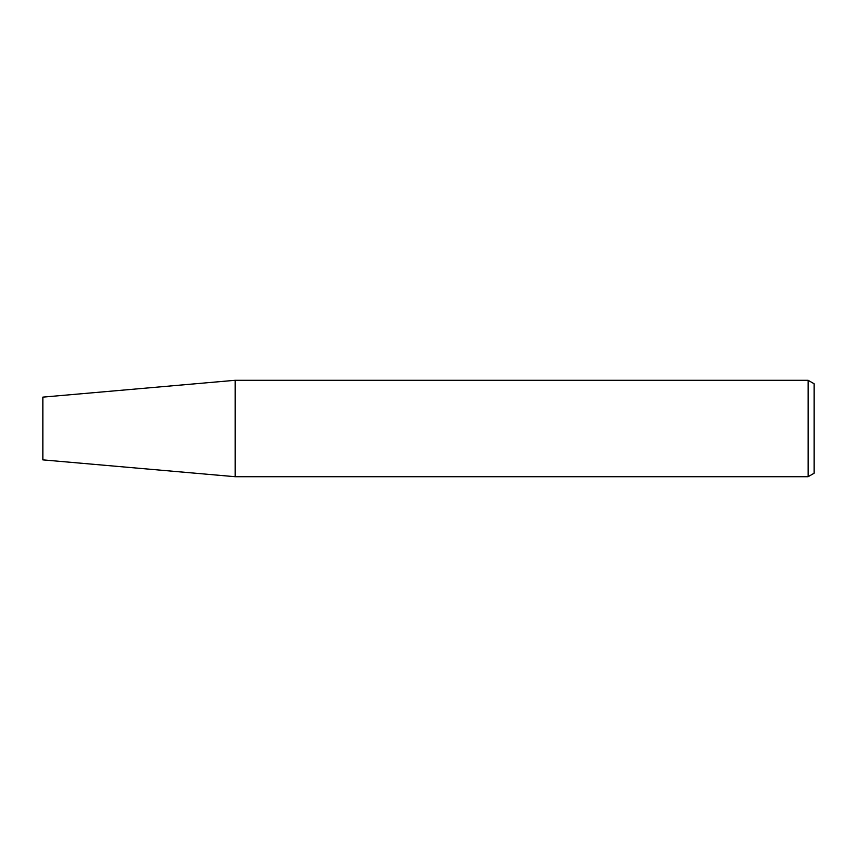 <?xml version="1.0" encoding="UTF-8"?>
<svg xmlns="http://www.w3.org/2000/svg" width="857" height="857" viewBox="0 0 857 857"><rect width="100%" height="100%" fill="white"/><g stroke="black" fill="none" stroke-linecap="round" stroke-linejoin="round"><path stroke-width="1.29" d="M808.119 476.706L235.193 476.706L235.193 380.294L808.119 380.294L814.15 383.775L814.15 473.225L808.119 476.706L808.119 380.294M235.193 476.706L42.85 459.877L42.85 397.123L235.193 380.294"/></g></svg>
